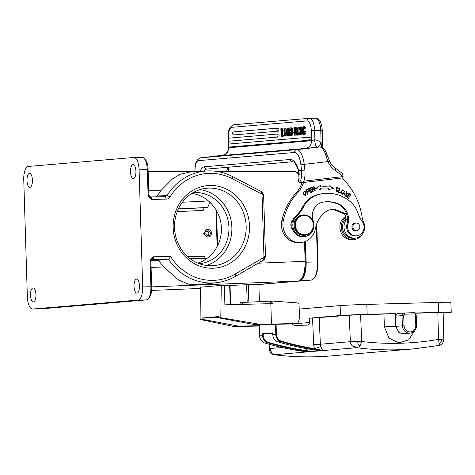 <?xml version="1.0" encoding="UTF-8"?>
<svg xmlns="http://www.w3.org/2000/svg" width="475" height="475" viewBox="0 0 475 475"><rect width="100%" height="100%" fill="white"/><g stroke="black" fill="none" stroke-linecap="round" stroke-linejoin="round"><path stroke-width="0.71" d="M228.398 147.719C228.588 151.46 225.316 154.345 225.364 154.048L222.401 155.503C226.326 154.678 228.392 152.095 228.6 147.761L311.6 140.695L311.291 130.762A10.195 3.948 88.8 0 0 307.04 120.911L231.925 127.306A10.195 3.948 88.8 0 0 228.291 137.827L228.327 139.003M307.04 120.911A2.547 2.345 -94.9 0 1 309.308 118.317A12.742 4.94 88.8 0 1 309.433 118.311A12.742 4.94 88.8 0 1 314.628 130.631L320.732 130.5L321.118 143.064L321.759 147.369M314.907 139.674L314.919 139.757C314.468 139.828 314.735 141.817 315.733 145.73L317.009 147.214L305.401 148.443C309.326 147.618 311.392 145.035 311.6 140.695L314.907 139.674L314.628 130.631L311.291 130.762M282.512 135.238L282.31 128.636L281.372 128.654L280.868 128.695L281.099 136.337L284.311 136.123L284.282 135.149L281.574 135.316L281.372 128.654M284.685 128.63L284.454 129.681L283.812 130.055L283.836 130.845L284.65 130.779L284.816 136.022L286.223 135.963L285.998 128.583L284.691 128.63M289.257 128.986L288.901 128.387L287.47 128.226L288.319 129.004L289.257 128.986M286.585 129.366L287.47 128.226L288.408 128.202M287.642 135.945L288.586 135.921L289.382 135.102L288.444 135.12L287.642 135.945L286.746 135.102L286.372 132.513L286.579 129.354M287.559 129.164L287.108 129.438L288.052 129.42L287.808 130.126L286.864 130.144L286.746 131.89L287.547 130.969L288.343 131.569L289.281 131.545L288.485 130.952L287.547 130.969L288.485 130.952M287.725 130.958L287.803 130.12M288.319 129.004L288.527 130.18L288.064 130.221L289.204 130.186M292.784 132.032L292.267 131.343L292.535 128.707L292.173 128.036L291.448 127.864M292.743 134.793L292.968 133.071M291.84 135.464L290.902 135.482L291.804 134.829L292.748 134.805L291.84 135.464M290.314 135.613L291.84 135.482L290.314 135.613M294.09 131.955L292.368 132.062L292.404 133.083L294.126 132.994M297.522 131.427L297.089 130.934L297.356 128.298L296.994 127.627L296.269 127.454M296.661 135.054L297.184 134.888M295.373 127.466L293.96 127.585L294.191 135.221L296.661 135.072L295.723 135.09L296.626 134.419L297.57 134.395M299.286 127.312L297.926 127.247L297.16 135.132L298.526 135.072L298.781 132.477M298.805 132.246L298.983 130.405M301.221 133.873L300.538 133.523L300.218 132.187M302.219 128.191L301.625 127.08L300.004 126.902L300.942 126.878M299.001 130.447L299.09 127.621L300.004 126.914L301.174 127.846L301.423 129.295L300.918 129.343L302.023 129.307M300.426 128.244L300.96 127.852M300.248 129.164L300.426 128.232L299.482 128.25L299.387 129.693L300.325 129.669L300.248 129.164L299.309 129.182M301.233 130.292L299.458 129.865L300.295 130.31M302.147 130.845L300.295 130.334L301.203 130.863L301.595 132.359L301.293 134.116L300.325 134.847L301.334 134.829L300.325 134.847M302.231 134.098L302.438 133.481M300.99 134.835L302.237 134.104L301.298 134.128M305.033 129.052L305.977 129.034L305.467 127.211L304.54 126.576L303.596 126.593L304.528 127.235L305.033 129.052L305.971 129.034M304.606 133.582L303.78 132.84L303.418 130.673L303.65 128.446L304.451 127.555M303.745 134.573L305.348 134.14L305.817 133.107L306.048 131.409L304.606 131.468M278.136 128.096L234.038 131.848A1.526 1.407 85.1 0 0 233.955 131.854A1.526 1.526 0 0 0 232.56 133.457A1.526 1.526 0 0 0 234.116 134.906A1.526 0.594 -91.2 0 0 234.133 134.906L278.392 131.136A1.526 0.594 -91.2 0 0 278.938 129.58A1.526 0.594 -91.2 0 0 278.314 128.084A1.526 0.594 -91.2 0 0 278.303 128.084A1.526 1.407 -94.9 0 0 278.219 128.084L233.955 131.854A1.526 1.407 85.1 0 0 234.133 134.906M278.314 133.95L229.68 138.088A1.526 1.407 85.1 0 0 229.597 138.094A1.526 1.526 0 0 0 228.202 139.697A1.526 1.526 0 0 0 229.757 141.146A1.526 0.594 -91.2 0 0 229.757 141.146A1.526 0.594 -91.2 0 0 229.775 141.146L278.576 136.996A1.526 0.594 -91.2 0 0 279.116 135.434A1.526 0.594 -91.2 0 0 278.493 133.938A1.526 0.594 -91.2 0 0 278.481 133.938A1.526 1.407 -94.9 0 0 278.397 133.944L229.597 138.094A1.526 1.407 85.1 0 0 229.775 141.146M229.627 147.024A1.526 0.594 -91.2 0 0 229.651 147.03A1.526 0.594 -91.2 0 0 229.662 147.024L310.496 140.149A1.526 0.594 -91.2 0 0 311.042 138.587A1.526 0.594 -91.2 0 0 310.418 137.091A1.526 0.594 -91.2 0 0 310.401 137.091A1.526 1.526 0 0 0 310.317 137.097A1.526 1.407 -94.9 0 1 310.401 137.091M310.496 140.149A1.526 1.407 -94.9 0 1 310.317 137.097L229.484 143.978A1.526 1.407 85.1 0 1 229.567 143.972L310.234 137.109M284.311 136.123L283.373 136.141L283.343 135.167M281.099 136.337L283.373 136.141M283.836 130.845L284.656 130.827M286.223 135.963L285.285 135.981L285.059 128.6M284.816 136.022L285.285 135.981M289.471 130.162L288.533 130.18M288.064 130.221L287.488 129.153M287.114 129.438L286.87 130.144M288.343 131.563L288.687 133.202L288.444 135.126M289.631 133.184L288.687 133.202M287.547 131.902L286.864 133.493L287.595 135.013L288.224 133.362L287.506 131.902M287.019 132.388L287.998 132.287M288.034 134.597L287.957 132.365M288.022 134.579L287.084 134.597M290.552 127.876L289.138 127.995L289.37 135.63M290.51 127.882L291.234 128.048L290.51 127.882M292.173 128.036L291.228 128.06L291.757 129.746L291.323 131.343M292.701 129.728L291.763 129.746M292.267 131.343L291.329 131.361L292.03 133.214L291.804 134.811M290.647 134.538L291.359 134.211L291.531 133.232L290.748 132.038L289.768 132.121L289.845 134.615L290.73 134.538M290.985 130.975L291.086 129.093L289.673 128.927L289.738 131.148L290.985 130.963M291.086 129.081L290.569 128.856M291.033 132.074L289.768 132.121M290.706 132.097L290.783 134.538M290.854 128.885L289.673 128.927M290.611 128.903L290.676 131.064M294.126 132.97L293.568 132.982L293.538 131.967M292.404 133.083L293.568 132.982M295.331 127.472L296.05 127.638L295.331 127.472M296.994 127.627L296.05 127.65L296.412 128.315M297.356 128.298L296.418 128.315L296.145 130.934M297.522 129.313L296.584 129.337M297.089 130.934L296.151 130.952M296.133 130.946L296.851 132.804L296.62 134.401M296.762 135.06L294.191 135.221M295.468 134.128L296.18 133.802L296.353 132.822L295.563 131.628L294.589 131.712L294.666 134.205L295.551 134.128M295.907 128.672L295.391 128.446L295.907 128.672M295.806 130.566L295.901 128.683M295.391 128.44L294.494 128.517L294.559 130.732L295.806 130.548M295.854 131.664L294.589 131.712M295.527 131.688L295.604 134.128M295.676 128.476L294.494 128.517M295.432 128.493L295.498 130.655M298.359 127.211L297.587 135.096L298.526 135.072M297.16 135.132L297.587 135.096M300.325 134.858L301.174 134.847M300.354 134.858C299.381 134.959 298.852 134.087 298.769 132.246L300.212 132.187M300.538 133.523L299.6 133.54L300.295 133.897L300.889 133.487M299.274 132.204L299.594 133.552M300.889 133.499L300.871 131.753L299.149 130.762M299.155 130.744L298.995 130.447M302.112 127.828L301.174 127.846M302.361 129.277L301.423 129.301M300.913 129.343L300.627 128.173M300.176 127.864L299.488 128.268M300.627 128.185L300.099 127.864M302.142 130.857L301.203 130.874M302.349 131.243L301.405 131.26M302.533 132.341L301.595 132.359M304.534 129.093L304.148 127.929L303.489 127.579M303.62 127.573L302.712 128.464L302.48 130.69L302.842 132.857L303.668 133.606L304.291 133.065L304.606 131.474M303.65 128.446L302.712 128.464M303.418 130.673L302.48 130.69M303.78 132.84L302.842 132.857M305.11 131.427L304.879 133.125L303.709 134.573M305.817 133.107L304.879 133.125M305.348 134.14L304.41 134.158M303.709 134.556L302.498 133.629L301.981 130.821L302.332 127.805L303.454 126.605M341.703 173.066C342.208 172.912 342.671 174.088 343.087 176.593L303.923 181.153L303.572 182.459L342.742 177.905L343.087 176.593L335.035 170.24A2.547 0.796 -56.3 0 0 335.463 168.203L341.994 173.185M299.725 182.828L301.791 182.649L300.538 180.963L298.466 181.141L299.719 182.833M301.791 182.655L303.567 182.453M325.179 201.839A30.982 28.553 -94.9 0 1 338.034 204.208A16.56 15.265 -94.9 0 1 347.154 215.822A3.824 3.521 85.1 0 0 345.028 213.471L337.387 210.36A14.013 12.914 85.1 0 0 331.799 209.499A14.013 12.914 85.1 0 0 331.437 209.534A14.013 12.914 85.1 0 0 325.85 211.684A26.066 24.023 85.1 0 0 315.519 228.356A17.836 16.435 -94.9 0 1 301.34 242.499A17.836 16.435 -94.9 0 1 300.877 242.547L299.398 242.672A17.836 16.435 85.1 0 1 281.871 220.584A58.603 54.007 85.1 0 1 296.002 193.058A28.031 25.828 -94.9 0 0 302.047 182.566L303.525 182.442M331.063 209.582A14.013 12.914 -94.9 0 1 335.908 210.484L343.55 213.596A3.824 3.521 -94.9 0 1 345.871 217.099A3.824 3.521 -94.9 0 1 345.022 219.699A11.21 10.331 85.1 0 0 343.668 232.121A11.21 10.331 85.1 0 0 353.81 238.296L355.288 238.171A11.21 10.331 -94.9 0 1 345.147 231.996A11.21 10.331 -94.9 0 1 346.501 219.575A3.824 3.521 85.1 0 0 347.344 216.826A16.56 15.265 -94.9 0 1 346.952 224.372A8.918 8.217 85.1 0 0 355.591 235.903L356.577 235.82A8.918 8.217 -94.9 0 1 347.938 224.289A16.56 15.265 85.1 0 0 339.019 204.125A30.982 28.553 85.1 0 0 325.672 201.792A30.982 28.553 85.1 0 0 325.072 201.851A30.982 28.553 85.1 0 0 322.662 202.225A14.013 12.914 85.1 0 0 313.215 221.029A11.465 10.569 -94.9 0 1 304.6 236.556A11.465 10.569 -94.9 0 1 304.374 236.58A11.465 10.569 -94.9 0 1 293.704 229.573A11.465 10.569 -94.9 0 1 296.37 216.493A38.22 35.221 85.1 0 0 303.691 206.708A25.478 23.483 -94.9 0 1 316.718 195.178A39.395 36.302 -94.9 0 1 324.193 193.491A39.395 36.302 -94.9 0 1 324.959 193.414A39.395 36.302 -94.9 0 1 349.915 201.352A25.478 23.483 -94.9 0 1 358.103 213.501A25.478 23.483 85.1 0 0 362.164 221.35A8.918 8.217 -94.9 0 1 363.452 230.381A8.918 8.217 -94.9 0 1 356.755 235.802A8.918 8.217 -94.9 0 1 356.577 235.82M362.817 233.534A12.487 11.507 -94.9 0 1 354.766 239.459A12.487 11.507 -94.9 0 1 353.917 239.566A12.487 11.507 -94.9 0 1 342.137 231.497A12.487 11.507 -94.9 0 1 345.871 217.099M345.764 216.273A12.487 11.507 85.1 0 0 340.385 230.785A12.487 11.507 85.1 0 0 352.438 239.691L353.917 239.566M342.065 177.982A66.251 61.055 -94.9 0 1 362.277 218.203A12.742 11.738 85.1 0 0 363.458 221.861A11.21 10.331 -94.9 0 1 355.579 238.141A11.21 10.331 -94.9 0 1 355.288 238.171M300.877 242.547A17.836 16.435 -94.9 0 1 283.349 220.459A58.603 54.007 -94.9 0 1 297.481 192.933A28.031 25.828 85.1 0 0 303.519 182.459M324.959 193.414L323.974 193.497A39.395 36.302 85.1 0 0 323.208 193.574A39.395 36.302 85.1 0 0 315.733 195.261A25.478 23.483 85.1 0 0 302.706 206.791A38.22 35.221 -94.9 0 1 295.385 216.576A11.465 10.569 85.1 0 0 292.879 220.151A6.371 5.872 85.1 0 0 292.671 229.538A11.465 10.569 85.1 0 0 303.388 236.663L304.374 236.58M307.456 189.246L305.752 190.03L307.61 194.168L307.996 193.972L307.236 192.286C309.077 190.855 309.088 189.852 307.272 189.282M340.302 192.612L338.657 191.906L339.987 188.153L339.548 187.958L338.034 192.221L340.124 193.117L340.302 192.612L339.874 193.01M312.431 191.93L312.247 191.425L310.407 192.197L309.872 190.736L311.535 190.042L311.351 189.543L309.688 190.237L309.207 188.925L310.983 188.183L310.798 187.678L308.625 188.587L310.193 192.868L312.431 191.93L310.163 192.779M320.673 188.272A42.934 39.568 -94.9 0 1 321.729 188.165A42.934 39.568 -94.9 0 1 328.813 188.254L328.712 189.477L333.782 188.492L329.032 185.559L328.914 186.984A44.211 40.743 85.1 0 0 321.617 186.895A44.211 40.743 85.1 0 0 320.53 187.002L320.079 185.6L315.709 188.533L320.809 189.495L320.376 188.296A42.934 39.568 85.1 0 1 321.433 188.189A42.934 39.568 85.1 0 1 321.581 188.177M320.536 187.019L320.376 185.577M337.042 191.075L336.686 191.188L336.888 187.56L338.473 188.854L336.858 187.049L336.769 191.722L338.046 190.659L337.624 190.362L337.042 191.081M347.189 196.804L348.032 195.552L349.642 196.828L349.933 196.395L348.317 195.118L349.077 193.99L350.793 195.35L351.084 194.916L348.983 193.248L346.518 196.935L348.686 198.657L348.977 198.223L346.898 196.828L348.686 198.247L348.508 198.514M305.449 191.401L304.279 190.95L303.555 194.085L304.249 194.976L305.431 195.433L305.449 191.401L305.282 195.433M344.666 191.615L342.956 189.679L341.252 191.211L340.979 192.333L342.695 194.281L344.666 191.615L342.546 194.287M346.738 194.233L346.192 193.539L346.269 192.114L347.581 193.776L346.251 191.597L345.818 193.972L346.263 194.53M345.64 195.641L344.767 193.966L344.363 193.758L344.143 194.572L345.776 196.187L346.732 194.233L345.628 196.193M346.263 194.524L345.503 195.682M313.619 186.728L314.604 190.178L311.998 187.251L311.576 187.388L312.829 191.781L313.221 191.657L312.235 188.201L314.848 191.134L315.263 190.998L314.011 186.604L313.619 186.728M355.591 223.119L354.92 223.113C350.431 223.493 351.257 231.319 355.728 230.713L356.25 230.607M303.329 214.932L302.539 214.997A10.195 9.393 85.1 0 0 294.072 226.237A10.195 9.393 85.1 0 0 304.267 235.309L305.057 235.244A10.195 9.393 -94.9 0 1 294.862 226.171A10.195 9.393 -94.9 0 1 303.062 214.955A10.195 9.393 -94.9 0 1 303.329 214.932A10.195 9.393 -94.9 0 1 313.524 223.998A10.195 9.393 -94.9 0 1 305.324 235.214A10.195 9.393 -94.9 0 1 305.057 235.244M292.879 220.151A11.465 10.569 85.1 0 0 292.671 229.538M292.594 220.857A6.24 5.753 85.1 0 0 291.418 222.229M235.291 276.432A56.092 51.692 -94.9 0 1 216.826 282.661A56.092 51.692 -94.9 0 1 212.088 282.993A56.092 51.692 -94.9 0 1 168.393 259.077L158.466 260.264L163.614 266.956L178.665 280.042L189.044 284.335L200.581 284.632L216.814 282.661M158.466 260.264L151.181 260.413M258.133 263.197L305.134 261.327C305.051 272.953 302.783 279.526 298.33 281.052L298.46 281.034M299.22 174.467L295.212 171.511L297.914 172.473L299.149 173.648M305.52 241.395L306.161 262.182A17.581 6.816 88.8 0 1 300.639 280.161M297.528 172.205A17.581 6.816 88.8 0 1 299.072 173.102M315.869 275.441L317.508 269.361L317.935 261.951L316.76 223.725M217.592 245.783L216.511 210.621M217.128 246.697L215.988 209.73M207.759 229.52L206.637 229.615L203.555 233.753L207.278 237.102L208.4 237.007A3.758 3.462 -94.9 0 1 204.642 233.664A3.758 3.462 -94.9 0 1 207.759 229.52A3.758 3.462 -94.9 0 1 211.523 232.863A3.758 3.462 -94.9 0 1 208.4 237.007M187.292 256.322L204.648 256.464L205.188 258.584M197.731 263.103C211.749 258.964 221.92 244.055 221.386 228.422L221.374 228.107C221.107 210.888 207.783 195.278 191.793 193.45M177.223 211.654L203.229 210.377L204.137 207.747L207.694 207.444L209.944 202.213M212.277 268.244A41.408 38.16 -94.9 0 1 177.81 206.554A41.408 38.16 -94.9 0 1 243.924 205.782A41.408 38.16 -94.9 0 1 212.277 268.244M146.674 299.838A1.277 1.176 -94.9 0 1 146.365 299.891L138.148 300.063A12.742 4.94 88.8 0 0 142.684 286.912L139.086 169.789A12.742 4.94 88.8 0 0 133.885 157.468A12.742 4.94 88.8 0 0 133.766 157.474L28.286 166.452A12.742 4.94 88.8 0 0 23.75 179.603L27.354 296.727A12.742 4.94 88.8 0 0 32.549 309.047A12.742 4.94 88.8 0 0 32.674 309.041L40.892 308.863L146.365 299.891A12.742 4.94 -91.2 0 0 150.907 286.74L150.136 261.79L150.818 261.802M151.216 260.324L153.508 256.785C151.394 257.854 150.272 259.522 150.136 261.79M148.752 194.584L148.069 194.566C148.343 196.822 149.566 198.443 151.745 199.423L166.292 199.114C167.859 199.037 169.112 198.289 170.062 196.876A53.544 49.347 -94.9 0 1 209.689 173.357A53.544 49.347 -94.9 0 1 232.198 178.671L262.028 194.192L263.233 195.088L263.435 195.789M152.618 259.409L168.393 259.077C168.993 258.946 169.717 258.062 170.561 256.423L153.508 256.785A2.547 0.986 88.8 0 1 152.618 259.409A2.547 2.345 83.1 0 0 152.404 259.427L151.46 259.878L150.907 261.695M165.3 196.65L167.123 195.534L157.172 196.021L161.251 190.214L172.419 178.95L180.274 174.242L191.039 171.736M263.601 195.178C263.055 193.082 262.17 191.805 260.941 191.348L262.028 194.192L263.969 257.343L263.714 259.083L262.865 260.407M265.288 255.817L263.981 257.343L235.131 274.105A53.544 49.347 -94.9 0 1 212.984 280.369A53.544 49.347 -94.9 0 1 170.561 256.423M261.666 192.488L263.233 195.088M263.328 194.869L263.607 195.51M265.115 256.435L263.714 259.077M166.292 199.114L165.241 196.65L150.694 196.959A2.547 0.986 88.8 0 1 151.745 199.423L149.566 196.531L148.847 194.661M157.172 196.021L156.328 196.84M132.994 164.564A7.006 2.713 -91.2 0 0 130.494 171.707A7.006 2.713 -91.2 0 0 133.356 178.57A7.006 2.713 -91.2 0 0 133.428 178.564A7.006 2.713 -91.2 0 0 135.921 171.422A7.006 2.713 -91.2 0 0 133.059 164.558A7.006 2.713 -91.2 0 0 132.994 164.564M138.148 300.063L32.674 309.041M29.919 187.376A7.006 2.713 -91.2 0 0 32.419 180.227A7.006 2.713 -91.2 0 0 29.557 173.363A7.006 2.713 -91.2 0 0 29.486 173.369A7.006 2.713 -91.2 0 0 26.992 180.518A7.006 2.713 -91.2 0 0 29.854 187.376A7.006 2.713 -91.2 0 0 29.919 187.376M33.44 301.952A7.006 2.713 -91.2 0 0 35.94 294.809A7.006 2.713 -91.2 0 0 33.078 287.945A7.006 2.713 -91.2 0 0 33.013 287.951A7.006 2.713 -91.2 0 0 30.513 295.094A7.006 2.713 -91.2 0 0 33.375 301.957A7.006 2.713 -91.2 0 0 33.44 301.952M136.948 293.146A7.006 2.713 -91.2 0 0 139.448 285.998A7.006 2.713 -91.2 0 0 136.586 279.14A7.006 2.713 -91.2 0 0 136.515 279.14A7.006 2.713 -91.2 0 0 134.021 286.288A7.006 2.713 -91.2 0 0 136.883 293.146A7.006 2.713 -91.2 0 0 136.948 293.146M195.053 171.54A12.742 4.946 83.4 0 1 198.74 160.621L294.553 152.469A12.742 4.946 83.4 0 1 300.901 164.712L301.53 170.382L304.849 170.032A26.754 24.658 85.1 0 1 303.923 181.153L300.538 180.963A24.207 22.307 85.1 0 0 301.53 170.382L298.733 170.626L298.953 178.463L298.621 171.077A2.547 0.962 -16.5 0 1 298.733 170.626A20.383 7.909 -96.6 0 0 290.267 159.481L204.499 166.778A20.383 7.909 -96.6 0 0 200.201 171.285M298.288 181.218L298.466 181.141A24.207 22.307 -94.9 0 0 299.155 178.392M327.156 155.533C327.423 154.797 326.895 154.458 325.559 154.529L327.958 161.595C329.151 160.995 329.531 160.675 329.098 160.639M226.51 171.618L228.131 167.253M205.865 233.522A2.422 2.232 85.1 0 0 208.287 235.677A2.422 2.232 85.1 0 0 210.294 233.005A2.422 2.232 85.1 0 0 207.878 230.85A2.422 2.232 85.1 0 0 205.865 233.522M207.148 231.052A2.422 2.232 -94.9 0 1 207.533 235.6M354.659 223.529A3.758 3.462 -94.9 0 1 356.042 223.084A3.758 3.462 -94.9 0 1 359.664 225.756A3.758 3.462 -94.9 0 1 358.061 230.126A3.758 3.462 -94.9 0 1 356.678 230.571A3.758 3.462 -94.9 0 1 353.05 227.899A3.758 3.462 -94.9 0 1 354.659 223.529M295.527 226.1A9.684 8.924 -94.9 0 1 303.317 215.448A9.684 8.924 -94.9 0 1 313.257 224.04A9.684 8.924 -94.9 0 1 305.467 234.692A9.684 8.924 -94.9 0 1 295.527 226.1M307.236 192.286L307.562 194.067M307.699 193.996L307.996 193.972M306.975 189.305C308.792 189.875 308.78 190.879 306.945 192.31M306.06 190.338L307.468 189.763L306.054 190.333L307.022 191.799L306.351 190.309M307.45 189.786C308.572 190.38 308.429 191.051 307.022 191.799M339.5 188.094L338.36 191.93L340.005 192.642M338.657 191.906L338.36 191.93M311.083 189.65L311.238 190.065L309.575 190.76L310.407 192.197M309.575 190.76L309.872 190.736M311.238 190.065L311.535 190.042M310.531 187.785L310.686 188.207L308.91 188.949L309.688 190.237M308.91 188.949L309.207 188.925M310.686 188.207L310.983 188.183M311.986 191.532L312.14 191.953M320.512 189.519L320.376 188.296M328.914 186.984L328.617 187.007A44.211 40.743 -94.9 0 0 321.468 186.907M329.015 185.755L333.486 188.516L328.718 189.442M333.782 188.492L333.486 188.516M337.541 190.54L336.621 191.722M336.71 187.073L338.176 188.842M337.749 190.689L338.046 190.659M337.63 190.362L337.333 190.386M336.739 187.583L336.537 191.188M348.032 195.552L346.898 196.828M349.077 193.99L348.027 195.142L349.636 196.418L349.457 196.68M349.636 196.418L349.933 196.395M348.87 193.42L350.787 194.94L350.609 195.207M350.787 194.94L351.084 194.916M304.137 190.974L305.152 191.425M303.525 192.393L303.947 193.848L303.513 192.393L304.362 191.467L306.185 193.954L305.348 194.928L303.935 193.853M304.214 191.49L303.228 192.422M303.644 193.877L305.199 194.928M342.808 189.697L344.369 191.645M342.303 190.321L341.4 191.484L342.606 190.309M341.412 191.431C340.955 193.206 341.406 193.948 342.766 193.658M342.564 190.327C344.446 190.511 344.613 191.615 343.063 193.634L342.493 193.764M343.063 193.634C341.697 193.925 341.246 193.183 341.709 191.407M346.109 191.621L347.356 193.652M346.121 192.149L345.895 193.562L346.441 194.257M346.192 193.539L345.895 193.562M344.298 193.901L345.343 195.67M344.476 193.996L344.773 193.972M311.748 187.328L314.604 190.178M312.811 191.716L313.221 191.657M312.235 188.201L312.93 191.68M314.794 191.081L315.263 190.998M313.732 186.693L314.973 191.021M211.232 265.78A38.861 35.809 85.1 0 0 213.643 265.662A38.861 35.809 85.1 0 0 246.032 223.909A38.861 35.809 85.1 0 0 207.058 188.225A38.861 35.809 85.1 0 0 174.58 228.671A38.861 35.809 85.1 0 0 211.232 265.78M199.975 189.62A38.861 35.809 -94.9 0 1 231.741 225.126A38.861 35.809 -94.9 0 1 206.429 265.483M199.227 263.69A35.672 32.876 85.1 0 0 228.944 227.774A35.672 32.876 85.1 0 0 193.177 192.607M247.178 302.237L246.644 284.762L248.306 284.673L248.847 302.159M229.484 285.362L221.279 285.398L200.379 287.179L200.106 319.438L233.92 326.533L238.652 326.129L202.172 319.259L200.106 319.438M230.054 285.428L246.644 284.762M248.306 284.673L258.869 284.252L259.403 301.708M259.219 326.052L233.92 326.533M221.279 285.398L220.804 317.674L218.737 317.852L218.749 316.576L202.19 317.983L202.172 319.259M218.737 317.852L255.217 324.722L259.95 324.318L220.804 317.674M259.95 324.318L297.522 323.475L291.994 323.95M224.307 285.267L224.907 304.831L270.833 303.656L271.457 324.027M297.522 323.475A12.231 11.269 -94.9 0 0 299.416 316.303L299.048 304.214A1.277 1.176 -94.9 0 0 297.95 302.967L272.893 301.067L240.083 302.516L240.142 304.439M202.19 317.983L218.737 317.633M259.522 325.69L238.652 326.129M255.217 324.722L292.155 323.944M291.988 323.95L294.215 325.482L307.135 325.126A2.547 2.345 85.1 0 0 309.397 322.525L309.237 318.185L312.526 318.096L313.702 344.583A11.465 10.569 85.1 0 0 314.593 348.692L320.863 346.524C321.753 348.977 322.62 350.312 323.457 350.532L356.488 347.718C369.716 349.404 382.957 350.099 396.203 349.82L414.247 348.828L439.203 345.432L439.102 343.49C440.883 342.736 441.768 341.323 441.738 339.239L438.514 339.376L439.102 343.49M292.832 323.879L292.832 323.932A2.547 2.345 -94.9 0 1 292.689 324.912M305.52 351.678L306.155 351.761M306.031 348.549A6.371 5.872 85.1 0 0 308.186 350.829C294.678 348.988 281.348 346.138 268.185 342.285A7.137 6.573 -94.9 0 1 263.239 335.582L263.174 333.729L262.509 333.759L272.757 332.886L272.828 334.744A7.642 7.042 85.1 0 0 278.118 341.917C292.06 346.002 306.185 348.959 320.5 350.782L320.316 350.764C306.054 348.935 291.977 345.99 278.089 341.917C274.882 340.765 273.113 338.378 272.787 334.744L276.45 334.459L276.082 324.282M308.186 350.829L310.246 351.654C295.931 349.832 281.806 346.875 267.864 342.79A7.642 7.042 -94.9 0 1 262.574 335.611L262.509 333.759M413.274 348.917L329.929 356.007L313.981 356.82C300.728 357.099 287.494 356.398 274.259 354.718L272.08 353.655L272.739 354.285C272.549 354.688 271.575 353.667 269.806 351.239L269.212 348.804M274.188 354.243L274.259 354.718L307.289 351.91A315.786 291.015 85.1 0 1 264.908 343.045L264.884 343.039C278.623 347.071 292.553 349.998 306.66 351.827M269.242 348.733L269.883 348.537L272.08 353.655M443.157 313.061L449.659 312.503A20.383 0.416 -2.1 0 0 451.25 312.283L450.888 302.355A20.383 0.416 177.9 0 0 438.407 302.427L438.763 312.354L414.924 313.013M415.227 313.221L437.837 312.592L438.514 339.376A309.403 285.172 -93.6 0 1 361.677 341.501L357.711 341.567C357.717 343.657 358.512 345.034 360.109 345.687L361.677 341.501L360.59 314.735L383.954 314.088L384.376 326.818L388.995 338.129L398.911 342.914L408.714 339.815L414.325 331.2M438.763 312.354A20.383 0.416 -2.1 0 1 451.25 312.283M442.468 312.657L437.837 312.592M414.242 348.834L439.203 345.432M312.526 318.096L349.256 315.24L350.348 341.691C350.592 343.888 351.654 345.568 353.525 346.744L356.488 347.718L358.649 347.065L360.109 345.687M353.525 346.744L358.649 347.065M319.194 317.799L320.364 344.244L350.348 341.691L357.711 341.567M349.256 315.24L360.59 314.735M281.39 341.157A315.281 290.546 -94.9 0 0 314.593 348.692L323.457 350.532A315.786 291.015 -94.9 0 1 281.075 341.668L281.39 341.157A7.137 6.573 -94.9 0 1 276.45 334.459M270.833 303.656L272.971 303.608L272.893 301.067M299.197 309.082L340.124 305.597A20.383 0.416 177.9 0 1 366.795 304.41L438.407 302.427M400.282 334.014L410.085 333.183A7.642 7.042 -94.9 0 1 409.67 333.201A7.642 7.042 -94.9 0 1 402.39 325.761L402.022 315.566A2.547 2.345 -94.9 0 1 404.154 312.972L398.27 313.476C396.874 313.696 396.12 314.563 396.008 316.089L395.918 313.542L367.157 314.337A20.383 0.416 -2.1 0 0 340.486 315.531L309.237 318.185M395.918 313.542L393.834 313.72M410.085 333.183C414.212 332.423 416.373 329.81 416.581 325.357L415.797 325.357A6.371 5.872 -94.9 0 1 410.162 331.888A6.371 5.872 -94.9 0 1 404.059 325.684L395.746 326.396L395.331 313.66L383.954 314.088M403.4 333.747L398.798 332.381L395.746 326.396L384.382 326.818M263.174 333.729L272.739 333.462M440.8 344.838C442.67 343.674 443.674 341.774 443.81 339.144L443.145 312.586M443.128 339.12L441.738 339.239M440.764 344.856L439.238 344.82M322.834 147.963L322.293 130.506L320.732 130.5A12.742 4.94 -91.2 0 0 315.537 118.18A12.742 4.94 -91.2 0 0 315.412 118.186M318.232 147.113L321.118 143.064A10.195 9.393 85.1 0 0 320.132 142.078A10.195 9.393 85.1 0 0 315.032 139.852M317.134 147.208A2.547 2.345 85.1 0 0 317.003 147.214L319.467 147.007A2.547 2.345 -94.9 0 1 319.532 147.001L317.068 147.208M223.113 155.224L200.788 157.819L296.608 149.667L319.467 147.007A15.289 5.932 -96.6 0 1 325.559 154.529M305.401 148.443L222.401 155.503M228.368 140.321L228.499 144.459M228.564 146.609L228.6 147.761M228.291 137.827L228.303 144.715M234.193 124.711A2.547 2.345 85.1 0 0 231.925 127.306M287.803 133.469L286.864 133.493M292.535 128.707L291.597 128.725M292.974 133.196L292.036 133.214M297.795 132.786L296.857 132.804M301.625 127.08L300.687 127.098M304.528 127.235L305.467 127.211M278.392 131.136A1.526 1.407 -94.9 0 1 278.219 128.084A1.526 1.526 0 0 1 278.314 128.084M278.576 136.996A1.526 1.407 -94.9 0 1 278.397 133.944A1.526 1.526 0 0 1 278.493 133.938M229.651 147.03A1.526 1.526 0 0 1 228.089 145.582A1.526 1.526 0 0 1 229.484 143.978A1.526 1.407 85.1 0 0 229.662 147.024M292.748 161.755L207.118 169.041A2.547 2.345 85.1 0 1 207.053 169.047A17.836 6.923 -96.6 0 0 207.035 169.047A17.836 6.923 -96.6 0 0 204.297 171.083M225.399 155.723A2.547 2.345 85.1 0 0 224.271 155.177M222.662 155.467A15.289 5.932 -96.6 0 0 221.944 156.02M194.851 171.546L195.083 165.965L195.961 162.379L197.802 159.315L200.717 157.825A15.289 5.932 83.4 0 1 200.788 157.819A2.547 2.345 85.1 0 0 198.74 160.621M294.553 152.469A2.547 2.345 -94.9 0 1 296.608 149.667A15.289 5.932 83.4 0 1 304.22 164.356L300.901 164.712M335.035 170.24A19.617 18.08 85.1 0 1 327.958 161.595L304.22 164.356L304.849 170.032M345.022 219.699L346.501 219.575M347.344 216.826L347.154 215.822M343.55 213.596L345.028 213.471M338.034 204.208L339.019 204.125M346.952 224.372L347.938 224.289M296.37 216.493L295.385 216.576M305.799 261.345L305.134 261.327L304.534 241.769M258.453 190.053L298.442 189.988M216.826 282.661L216.826 282.661C223.41 281.847 229.609 279.757 235.428 276.391L263.055 260.336M163.614 266.956L151.092 267.455M151.691 286.882L298.33 281.052L258.875 284.406M306.161 262.182L317.478 261.945L316.338 224.972M311.321 280.078A0.766 0.707 -94.9 0 1 311.256 280.09L258.881 284.543L311.214 280.09A17.581 6.816 -91.2 0 0 317.478 261.945L317.935 261.945M316.766 223.701L317.941 261.945C317.983 272.525 315.75 278.576 311.256 280.09A0.766 0.707 -94.9 0 1 311.214 280.09L300.408 280.321M208.525 200.943L182.4 202.225M204.137 207.747L178.339 209.018M178.398 208.887L207.694 207.444M142.684 286.912L151.685 286.74C152.493 294.518 147.945 300.972 146.437 299.885L40.957 308.863A1.277 1.176 85.1 0 0 41.028 308.851M148.069 194.566L147.303 169.617L139.086 169.789M147.986 169.628L147.303 169.617A12.742 4.94 -91.2 0 0 142.108 157.296A12.742 4.94 -91.2 0 0 141.983 157.302M151.578 290.421L200.367 288.45L151.578 290.415M148.717 190.232L161.251 190.214M170.062 196.876L167.123 195.534A56.092 51.692 -94.9 0 1 207.32 170.941L207.32 170.941A56.092 51.692 -94.9 0 1 208.644 170.893M232.222 176.463A2.547 0.855 117.5 0 1 232.388 176.498A2.547 0.855 117.5 0 1 232.198 178.671M235.131 274.105A2.547 0.908 59.8 0 1 235.428 276.391M40.648 308.869A12.742 4.94 -91.2 0 0 40.767 308.869L32.549 309.047M298.621 171.077C295.373 161.53 293.354 162.159 293.182 161.815L292.814 161.749A2.547 2.345 -94.9 0 1 290.267 159.481M204.499 166.778A2.547 2.345 85.1 0 0 207.053 169.047L292.814 161.749M303.691 206.708L302.706 206.791M316.718 195.178L315.733 195.261M337.387 210.36L335.908 210.484M281.871 220.584L283.349 220.459M296.002 193.058L297.481 192.933M230.262 304.695L229.668 285.273M259.617 335.872L259.617 335.867A7.642 7.042 85.1 0 0 264.908 343.045L267.864 342.79L268.185 342.285M259.207 324.639L259.617 335.867L263.239 335.582M278.118 341.917L278.047 341.448L278.118 341.917L281.075 341.668A7.642 7.042 -94.9 0 1 275.785 334.489L275.411 324.294M310.246 351.654L320.5 350.782M282.12 347.498L269.883 348.537L269.681 344.405M313.702 344.583L320.364 344.244A6.371 5.872 85.1 0 0 320.863 346.524M271.759 301.162L271.837 303.638M242.28 302.444L242.339 304.386M270.697 303.662L270.619 301.227M292.832 323.932L309.397 322.525M340.486 315.531L340.124 305.597M367.157 314.337L366.795 304.41M404.059 325.684L403.691 315.501L396.008 316.089M416.581 325.357L416.207 315.174C415.708 313.352 414.865 312.526 413.689 312.704L404.154 312.972A2.547 2.345 -94.9 0 1 404.284 312.966L404.819 314.195A1.277 1.176 -94.9 0 0 403.691 315.501M404.314 312.966L413.678 312.704L414.212 313.933L404.819 314.195M414.212 313.933A1.277 1.176 -94.9 0 1 415.429 315.174L416.201 315.174M415.797 325.357L415.429 315.174M272.828 334.75L272.721 332.892M322.293 130.506C321.723 122.342 319.473 118.233 315.537 118.18L309.172 118.323L234.056 124.717C229.502 126.778 227.519 131.159 228.095 137.857M228.356 146.365L228.392 147.565M287.517 128.22L288.456 128.202M290.67 127.864L291.608 127.846M295.492 127.454L296.43 127.437M200.717 157.825L223.119 155.218M298.377 281.046C303.4 279.472 305.906 272.899 305.894 261.333L305.288 241.49M297.338 172.092L298.876 172.063M189.816 258.459L206.797 258.602M148.853 194.566L148.087 169.617C148.277 161.827 143.818 156.233 142.108 157.296L133.885 157.468M150.919 261.79L151.685 286.74M295.207 171.511L218.156 171.635M192.262 171.677L148.153 171.748M261.024 191.395L232.388 176.498C224.438 172.401 216.083 170.549 207.32 170.941L190.701 171.754M265.495 256.061L263.637 195.605A2.868 2.868 0 0 0 263.619 195.362M263.696 259.878C264.136 260.585 266.172 254.998 265.489 255.906M263.025 260.342A2.886 2.886 0 0 0 263.56 259.985M150.706 196.959L149.566 196.531M299.588 182.78L298.282 181.207M335.463 168.203C332.749 166.375 330.701 163.863 329.317 160.687L327.251 155.016M327.245 155.01C324.478 148.396 323.742 147.672 319.532 147.001M228.932 167.182L228.505 168.031L228.35 171.618M298.953 178.463L298.276 181.189M356.042 223.084L354.397 223.22M356.678 230.571L355.057 230.708M321.729 188.165L321.433 188.189M336.591 187.583L336.888 187.56M336.389 191.211L336.686 191.188M305.051 194.952L305.348 194.928M304.065 191.49L304.362 191.467M346.269 192.114L345.972 192.138M322.614 140.962A1.526 1.526 0 0 0 322.567 139.312M322.798 146.817A1.526 1.526 0 0 0 322.745 145.166M230.648 304.683L230.048 285.297M264.884 343.039C261.672 341.887 259.902 339.5 259.576 335.872L259.172 324.639M329.929 356.007C311.357 357.503 292.79 357.081 274.229 354.736L272.739 354.285M269.212 348.733L268.998 344.215M439.215 345.432L440.842 344.808"/></g></svg>
